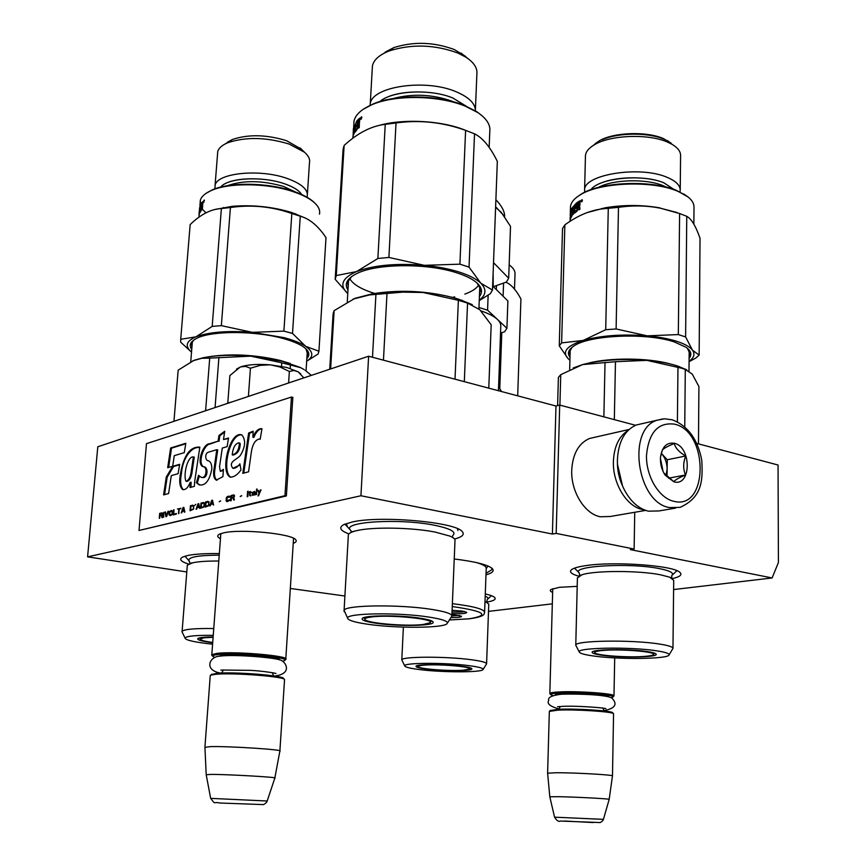 <?xml version="1.0" encoding="UTF-8"?>
<svg xmlns="http://www.w3.org/2000/svg" width="866" height="866" viewBox="0 0 866 866"><rect width="100%" height="100%" fill="white"/><g stroke="black" fill="none" stroke-linecap="round" stroke-linejoin="round"><path stroke-width="1.3" d="M344.895 596.014L290.327 588.458M186.796 571.95L87.585 556.86L360.927 495.753L552.4 534.03L556.178 533.402L634.128 549.044L630.307 549.607L772.104 577.958L673.607 589.562M552.313 603.851L488.511 611.374M485.988 574.829C492.353 573.076 494.464 571.008 492.31 568.605C488.078 564.794 475.38 561.59 454.239 558.981M577.2 586.358L559.458 587.31L551.014 589.465C549.672 590.417 550.213 591.391 552.627 592.398M293.228 543.318C295.891 542.376 296.778 541.261 295.891 540.005C293.238 533.835 240.661 528.574 223.525 532.893L219.715 534.062C216.846 535.448 217.095 536.985 220.451 538.695M188.647 564.091C180.593 561.493 178.677 559.111 182.888 556.957L187.998 555.442C195.283 554.013 205.729 553.396 219.336 553.591M485.274 593.935C490.405 595.126 493.577 596.338 494.767 597.583C496.261 599.38 493.75 600.863 487.244 602.022M348.901 533.9C340.143 530.641 338.444 527.535 343.813 524.58L352.365 521.949C380.715 515.367 455.787 522.101 462.217 531.583C464.825 534.506 462.249 536.974 454.52 539.009M578.65 576.182C571.051 573.963 568.789 571.701 571.885 569.417C574.19 567.901 578.867 566.635 585.914 565.617C614.113 561.179 673.477 565.476 679.842 572.318C682.527 574.71 680.081 576.81 672.503 578.596M772.104 577.958L778.415 562.521L778.058 465.02L696.74 443.414M634.128 549.044L634.735 512.282M556.178 533.402L559.696 405.061L635.525 425.282M559.696 405.061L555.983 406.013L552.4 534.03M360.927 495.753L368.624 356.229L555.983 406.013M87.585 556.86L97.804 446.769L368.624 356.229M488.099 566.061L487.266 567.013M293.498 539.02L293.79 538.425M220.527 533.727L220.765 534.419M491.715 568.074L492.029 569.601L486.043 573.324M549.953 693.807L549.834 693.482C550.105 692.8 552.973 692.291 558.451 691.977C576.713 690.776 615.845 693.601 613.983 695.928L612.987 696.957M552.789 695.539L550.798 694.705C550.256 693.915 553.028 693.341 559.1 692.984C577.828 691.772 617.642 694.835 612.857 697.076L610.92 697.682M550.3 710.466L558.667 709.276C575.641 708.388 612.045 710.748 612.652 712.75L613.561 713.703C612.955 711.668 575.435 709.232 557.964 710.131L549.336 711.408L547.615 773.186L556.308 772.732C574.743 772.656 614.33 774.918 612.478 775.925L609.166 799.383C610.92 798.842 574.688 796.926 557.78 796.677L549.813 796.817L547.626 773.241M612.478 775.893L613.561 713.703M212.127 655.605L211.813 654.642L217.052 653.365C235.184 651.026 290.987 656.017 285.769 659.394M214.757 657.435L212.646 656.201C212.516 655.497 214.27 654.945 217.896 654.544C236.743 652.163 293.888 657.64 284.059 660.769L282.597 661.213M211.25 674.722L216.511 673.326C233.171 671.529 284.762 675.599 283.561 678.543L284.2 679.269M210.221 675.967L210.828 675.101L215.515 674.3C232.662 672.46 285.823 676.649 284.546 679.658L279.891 750.865M204.917 747.38L210.178 746.633C228.407 746.048 285.044 749.718 279.87 751.114M206.216 774.745L211.023 774.399C227.747 774.334 279.631 777.332 274.836 778.058L267.215 800.953M286.808 367.487L298.196 371.828L293.91 370.475L289.363 371.482L280.043 367.022L270.69 364.878L286.808 367.487M232.066 401.878L228.537 402.863M227.877 403.091L226.686 403.567M300.794 374.004L298.196 371.828L303.836 377.89M270.69 364.878L269.867 364.813C257.418 363.915 247.676 364.608 240.64 366.881L236.505 369.122M288.605 382.978L289.363 371.482M269.867 364.813L260.309 365.355L250.436 368.202L245.554 366.405L240.64 366.881M248.401 396.422L250.436 368.202M240.207 367.043L229.869 375.573L227.801 403.134L225.561 404.054M641.977 423.69L636.196 425.011C624.624 430.25 618.367 441.833 617.415 459.759L617.458 463.678C617.945 473.128 620.294 481.951 624.505 490.134C630.838 501.771 638.805 508.786 648.396 511.178L659.004 510.929L675.653 508.104M617.404 460.68L617.458 464.208L622.546 485.999M673.737 501.273C708.583 510.756 708.962 431.679 674.582 424.167C658.084 422.034 648.71 432.491 646.48 455.527C646.036 476.473 659.048 498.102 673.737 501.273M673.954 481.842C691.414 486.887 691.739 446.91 674.376 443.284C666.603 442.18 661.97 446.91 660.487 457.486C660.152 464.014 661.711 469.913 665.175 475.163L673.954 481.842M663.832 472.966L673.802 481.669C675.166 479.905 679.074 477.675 685.547 474.969C683.025 469.134 683.079 462.812 685.72 456.003C679.334 452.388 675.502 448.231 674.224 443.511C667.729 446.196 663.778 448.361 662.371 449.995L660.52 457.107M685.72 456.003L667.253 459.738L661.288 453.319M667.047 476.83L667.253 459.738M685.547 474.969L668.606 478.184M665.965 475.737L667.134 469.101C667.058 462.942 665.196 457.778 661.537 453.6L661.288 453.329M660.433 458.471L663.096 471.505M617.393 461.567L617.393 461.578C617.296 469.783 618.887 477.653 622.189 485.187M627.969 430.51C618.919 436.356 614.059 446.694 613.388 461.513C612.598 483.466 626.67 506.534 642.345 509.489L644.098 509.803M594.845 437.265L589.486 438.488C578.629 443.305 572.707 453.881 571.722 470.206C570.824 491.563 584.691 513.949 600.279 516.764L610.27 516.493L645.646 510.399M505.917 282.229C511.113 284.405 516.125 289.98 520.931 298.976L517.695 395.838M503.579 283.063L503.103 296.259M501.793 332.663L499.769 388.737L498.535 388.379M501.598 391.562L499.769 388.737M496.456 285.585L496.305 289.558M509.154 264.931L510.291 265.775C513.733 268.557 515.302 271.372 514.999 274.23L514.491 289.114M509.165 264.779L511.189 266.533M485.003 601.285L488.77 604.089L486.595 663.648M404.747 665.943C405.31 667.199 410.278 668.411 419.653 669.591C442.104 672.481 480.911 672.59 482.947 669.667C483.964 668.368 479.363 667.037 469.123 665.673C445.059 662.414 402.365 662.674 404.747 665.943L401.802 659.86C401.608 656.428 446.391 656.276 471.483 659.751C481.734 661.137 486.768 662.522 486.584 663.908M485.198 596.209C488.013 597.399 488.684 598.514 487.222 599.553L486.963 600.593M426.505 669.05C443.36 671.237 472.63 671.15 471.905 668.855C471.764 667.978 468.409 667.112 461.805 666.257C445.535 664.07 416.633 664.06 416.037 666.192C415.615 667.156 419.101 668.108 426.505 669.05M418.235 666.603C417.823 668.877 449.909 671.377 463.667 670.165L469.502 669.039C473.356 666.788 438.239 663.8 423.788 665.185C420.01 665.51 418.159 665.986 418.235 666.603L417.769 665.489M677.147 212.571L660.92 208.327L679.604 213.534L686.76 216.316C691.382 218.806 695.799 226.123 700.031 238.291L699.143 355.092L692.464 350.145C689.921 346.822 684.638 343.867 676.638 341.28C668.498 338.714 658.701 336.896 647.238 335.846L616.105 328.961L605.713 329.719L583.24 340.414L561.623 342.893L559.263 345.848L568.02 358.546L569.925 360.159M686.76 216.316L685.612 336.928L678.316 334.579L647.238 335.846C622.546 333.94 601.21 335.467 583.24 340.414C566.884 345.707 561.817 351.748 568.02 358.546L569.925 360.224M584.756 192.209L584.604 190.076C583.392 174.51 640.136 165.33 667.188 177.368C675.805 180.994 680.146 185.248 680.221 190.141L679.983 191.906M671.15 143.15L663.605 138.657C646.772 131.047 613.496 132.249 599.24 140.866L594.671 144.611C610.736 134.901 648.58 133.537 667.632 142.143L672.211 144.427C677.797 147.772 680.589 151.453 680.589 155.49L680.221 190.141M599.24 140.866L595.18 143.669M594.671 144.611C588.869 147.967 585.795 151.647 585.448 155.653L585.427 156.389M673.835 189.394L663.832 182.823C642.799 173.655 599.034 177.952 590.915 189.676M580.859 201.237L582.082 199.689L582.385 200.414L581.292 201.356M580.144 201.237L577.124 202.525L579.971 200.771L579.928 205.199M579.419 205.069L579.949 209.247L578.932 209.853L578.834 206.281L577.698 206.92L577.232 210.968L574.472 213.188M579.008 206.736L579.819 206.931L579.755 209.356M579.819 206.931L578.943 206.379M574.894 207.764L574.862 209.139M574.797 211.423L574.764 212.928M573.877 213.101L574.039 206.757L574.699 206.855M574.039 206.757L573.27 214.411L573.433 208.078M572.913 208.013L571.582 210.211L571.603 211.466L572.513 211.542M570.932 214.833L570.705 218.362L572.437 214.746L572.448 210.254L571.603 211.466M570.737 214.822L570.218 220.051L570.532 213.101M571.376 216.359L571.354 217.03M570.239 214.757L570.402 213.101M570.077 221.306L570.239 216.738M570.153 218.07L570.185 217.236M570.304 213.729L570.467 206.779C570.878 202.438 574.255 198.39 580.599 194.644C600.333 182.25 651.936 180.204 677.385 191.094L684.811 194.742C690.916 198.531 693.98 202.622 694.002 207.006L693.861 224.186M572.437 214.606L570.932 216.327L571.008 209.669L570.315 212.419M570.932 216.327L571.744 216.381M572.491 212.614L572.448 214.238M572.036 212.571L571.495 213.188M572.134 211.51L572.112 212.419M571.17 213.155L571.733 209.702M574.678 211.401L577.622 209.853L574.58 211.239L574.634 209.356L575.955 208.219L575.998 206.584L574.667 207.721L574.71 206.368L576.42 204.657L576.464 203.034L571.419 208.728L572.318 208.803M576.431 203.9L572.372 208.717M574.667 207.721L575.966 207.483M571.019 211.705L570.954 214.086M570.813 211.867L570.51 214.064M577.741 205.285L579.073 204.419L578.953 202.882L577.784 203.651L577.741 205.285L579.798 204.668M579.083 202.915L579.765 203.077L579.094 203.51M579.073 204.419L579.83 204.603M579.765 203.077L579.884 204.495M577.958 202.698L577.936 203.553M577.893 205.318L577.86 206.812M577.124 202.525L576.951 209.312L577.633 209.453M689.076 361.685L695.972 357.939L699.143 355.092M660.942 208.327C647.281 205.523 633.133 205.199 618.486 207.353L602.877 208.814C590.125 210.286 577.449 215.645 564.859 224.889L562.521 228.516L559.263 345.848M618.486 207.353L616.105 328.961M608.278 208.392L605.713 329.719M564.859 224.889L561.623 342.893M659.881 207.872C641.749 204.766 623.542 204.733 605.258 207.775L587.256 212.56M689.076 361.274C694.088 357.734 695.214 354.032 692.464 350.145L685.612 336.928M679.604 213.534L678.316 334.579M687.355 348.284L689.866 353.35L689.13 356.056M570.055 355.006L569.427 351.921L572.058 347.309M570.001 357.301C567.024 353.415 568.334 349.637 573.952 345.967C589.378 334.98 646.664 332.468 674.289 341.929L685.991 347.244C691.122 350.936 692.161 354.649 689.109 358.394M570.445 207.786L570.467 206.779M571.268 209.669L571.419 208.728M571.841 209.518L571.625 208.738M576.572 197.34L581.4 193.973C600.863 181.752 651.633 179.727 676.682 190.466L688.113 197.037M582.353 200.068L582.071 201.432M581.995 199.97L581.324 200.198L581.703 201.854M581.963 201.377L581.671 200.88L581.281 201.746M664.417 139.361C648.591 132.281 618.292 132.476 602.238 139.697M601.285 182.942C617.426 176.166 647.92 176.069 663.854 182.802L673.878 189.416M598.309 141.623L592.907 145.683M579.376 652.174C580.231 653.494 584.702 654.728 592.788 655.887C617.501 659.611 667.145 659.188 668.996 655.086C669.862 653.646 665.77 652.217 656.709 650.831C629.993 646.566 574.764 647.66 579.376 652.174L575.771 645.246C574.245 640.483 631.888 639.53 659.567 644.066C668.39 645.441 672.85 646.88 672.969 648.363L673.705 580.328L669.602 577.157L660.455 574.786C638.772 570.402 594.444 570.456 581.963 574.775L577.405 577.968M698.472 443.879L698.905 386.528L692.259 374.112L685.298 369.414L681.78 368.256L646.87 360.353C658.366 361.393 668.206 363.135 676.368 365.604L686.597 369.717M573.27 367.953L582.645 364.575L615.466 361.707L646.87 360.353C622.091 358.481 600.679 359.888 582.645 364.575L560.746 374.653L558.386 377.424L557.607 405.602M560.746 374.653L559.912 405.115M677.97 367.173L677.396 421.818M685.298 369.414L684.746 426.851M615.466 361.707L614.33 419.631M605.031 362.399L603.873 416.849M672.969 648.363L669.082 654.934M581.963 574.775L579.527 575.554L579.322 573.043C569.547 566.039 630.058 562.467 659.665 568.659C670.36 570.846 674.387 573.14 671.756 575.554L671.8 578.066L669.602 577.157M601.621 655.194C620.283 658.03 658.073 657.446 656.179 654.241C655.833 653.31 652.845 652.434 647.216 651.578C629.301 648.742 592.182 649.186 592.149 652.152C591.846 653.213 594.996 654.231 601.621 655.194M593.632 651.297L594.206 651.546M654.685 653.213L654.101 653.419M675.902 570.293L676.032 570.921M594.736 652.672C595.278 655.41 627.882 657.824 644.531 656.406C649.76 655.995 652.748 655.389 653.484 654.588C657.121 651.795 620.868 648.764 603.147 650.431C597.172 650.951 594.368 651.697 594.736 652.672L594.065 651.178M459.445 615.423L451.922 615.964M451.933 614.438L461.491 616.224C461.61 617.198 458.092 617.642 450.937 617.545M452.03 611.905C457.919 612.273 462.152 612.154 464.706 611.526M451.965 613.55C461.448 614.005 466.373 613.604 466.731 612.349L462.357 611.082L452.106 610.292M469.058 618.833L449.389 619.969L468.787 618.822C490.513 615.369 485.003 611.277 452.258 606.536M476.657 562.619C483.455 564.643 486.649 566.645 486.216 568.637L487.948 565.996M498.448 390.728L500.765 326.677C501.317 320.896 494.724 315.625 480.987 310.883M488.143 295.198L487.569 310.169L506.913 328.268L504.597 331.775L500.537 333.064M487.569 310.169L478.963 307.517M492.635 285.953L507.887 300.967L506.913 328.268M493.133 272.877L493.209 286.516M495.601 207.31L501.338 212.43L510.518 226.383L508.688 278.235L506.361 282.067L493.382 286.678M493.512 262.658L508.688 278.235M221.35 325.648L230.41 207.526C251.356 204.473 271.837 206.476 291.842 213.523L300.275 216.229C309.454 218.643 318.038 225.777 326.006 237.62L318.926 351.217L305.698 346.335C300.773 343.077 293.574 340.186 284.102 337.653L252.417 332.349L221.35 325.648L212.192 326.395L195.9 336.842L180.713 339.299L180.702 342.2L191.527 352.137M300.275 216.229L292.502 333.432L283.896 331.126L252.417 332.349C227.855 330.487 209.009 331.992 195.9 336.842C186.049 341.182 184.599 346.259 191.527 352.061M214.974 188.81L215.082 185.237C217.29 172.908 259.735 168.632 286.873 178.364C301.53 183.646 308.328 189.622 307.257 196.301L306.975 197.21M301.509 149.244L286.57 140.693C266.533 134.566 248.52 134.154 232.532 139.437L227.953 142.663C246.074 136.687 266.501 137.164 289.233 144.092L304.529 152.243C308.588 155.815 310.234 159.344 309.454 162.84L307.419 193.962M232.532 139.437L227.401 142.219M227.953 142.663C222.226 145.033 218.827 147.967 217.756 151.474L217.507 154.505M301.704 194.525C299.008 190.358 293.163 186.742 284.178 183.668C262.073 175.885 227.574 177.855 220.635 187.11M203.478 201.572L204.268 200.035L203.737 201.626M203.023 202.07L201.377 202.828L203.066 201.561L202.666 205.35L201.497 205.513L202.287 203.174L201.497 205.513M202.406 205.296L202.438 209.366L201.832 209.951L201.994 206.465L201.377 207.093L200.88 211.033L199.581 213.144M199.375 213.112L200.078 206.974M199.873 206.942L199.754 207.559M199.678 207.548L199.202 214.389M199.126 214.378L199.148 215.006M198.985 214.984L199.624 208.176M199.093 215.645L199.256 211.131M199.126 212.592L198.964 214.779M200.771 209.745L199.732 211.304L201.042 203.315L199.516 208.273M201.377 202.828L200.836 209.475M199.754 211.456L200.479 211.564M202.352 203.185L202.925 203.304M202.893 203.651L202.471 204.712M202.059 205.621L202.655 206.606M306.661 361.252L318.103 353.999L318.926 351.217M230.41 207.526L221.382 208.533L212.192 326.395M221.382 208.533C211.066 209.042 200.663 214.389 190.163 224.575L180.713 339.299M190.163 224.575L189.957 226.957M304.886 217.864L291.907 212.592C272.887 206.801 253.034 204.701 232.359 206.303L214.389 209.615M306.672 361.133C313.795 356.792 313.47 351.856 305.698 346.335L292.502 333.432M291.842 213.523L283.896 331.126M305.979 348.911L307.766 354.735L306.975 356.348M191.916 347.32L191.559 342.968L193.93 339.927M191.743 349.431C188.593 345.155 190.401 341.377 197.177 338.108C212.062 330.65 254.745 330.682 282.403 338.292C294.159 341.464 302.126 345.112 306.293 349.225C309.476 352.549 309.649 355.634 306.845 358.492M200.241 204.766L200.36 200.1C201.616 196.301 205.426 193.031 211.78 190.314C229.577 182.423 268.07 183.04 293.325 191.711C302.602 194.828 309.584 198.433 314.25 202.547C318.601 206.498 320.333 210.373 319.457 214.162M206 212.83L203.001 209.843M206.195 193.259L212.592 189.73C230.129 181.947 267.995 182.564 292.86 191.094C302.017 194.168 308.881 197.729 313.481 201.778L314.899 203.153M204.441 200.382L203.813 200.555L203.975 202.124M204.203 200.76L203.694 202.059M302.819 150.576L301.011 148.811M231.612 140.086L225.052 144.005M224.998 183.776C236.515 177.194 265.332 177.097 284.189 183.646C293.206 186.731 299.062 190.368 301.747 194.547M218.784 561.038C207.234 560.952 198.531 561.536 192.663 562.792L187.327 565.152L187.24 566.31M281.753 362.778L250.707 356.142L282.511 361.274L300.296 367.455L304.193 369.62L300.708 367.693L281.753 362.778L281.515 366.34M203.077 357.766L201.713 358.297L209.713 358.123L250.707 356.142C232.099 354.659 216.219 355.201 203.077 357.766L194.027 360.31L178.169 370.161L173.958 421.309M178.169 370.161L178.017 372.001M290.413 364.965L290.186 368.429M201.713 358.297L192.75 360.83M218.914 357.442L215.071 407.561M311.316 375.389L305.211 370.291M209.713 358.123L205.61 410.722M219.228 555.16C198.422 555.258 188.312 557.055 188.875 560.551L189.567 561.363M213.761 628.532C195.229 628.294 184.685 629.192 182.12 631.238L182.304 632.397M213.252 635.352C195.608 635.179 186.212 636.088 185.075 638.09C185.486 639.931 192.588 641.717 206.368 643.47L212.592 644.163M212.69 642.724L212.7 642.724C201.832 641.316 196.885 639.92 197.849 638.545C199.321 637.538 204.408 636.997 213.133 636.911M199.245 637.961L199.786 638.199M186.634 558.072L185.93 557.282M213.112 637.289L204.192 637.777L200.143 639.097L199.678 637.852M212.722 642.442C204.538 641.338 200.349 640.223 200.143 639.097M479.255 300.166C486.227 294.96 486.746 289.309 480.814 283.204C476.441 279.004 469.242 275.28 459.207 272.043C449.032 268.828 437.395 266.587 424.297 265.321L388.899 257.44L377.879 258.49L356.467 271.599L336.268 275.55L335.185 279.307L347.764 293.596C339.071 285.39 341.973 278.073 356.467 271.599C373.636 265.169 396.249 263.069 424.297 265.321L459.911 264.173L469.036 267.118L474.525 133.829C482.643 137.77 490.243 146.949 497.333 161.39L492.483 290.045L480.814 283.204L469.036 267.118M370.053 105.273L370.269 103.758C371.969 86.351 425.801 78.46 456.274 91.818C468.971 97.241 475.358 103.574 475.423 110.826M465.594 56.398L454.304 49.546C433.779 41.99 413.612 41.341 393.803 47.619L389.354 50.899C411.815 43.809 434.7 44.534 457.984 53.086L465.724 57.08C473.897 62.384 477.61 68.068 476.874 74.151L475.402 109.83M393.803 47.619L385.186 52.122M389.354 50.899C379.481 54.764 373.852 59.722 372.434 65.773L372.239 69.15M466.081 106.107L452.896 98.042C430.662 88.581 392.168 90.54 379.838 101.56M385.24 124.336L377.879 258.49M360.44 118.555L361.577 116.748L361.815 117.516C361.241 119.443 360.786 119.789 360.44 118.555L360.754 119.356M359.812 119.021L358.297 120.58L357.312 120.374L359.715 118.133L359.498 123.015M359.065 122.907L359.325 127.443L358.448 128.2L358.535 124.293L357.582 125.126L357.03 129.619L354.833 132.487M358.535 124.293L359.498 124.531L358.611 124.412M355.839 126.512L355.796 127.248M355.601 130.528L355.558 131.416M354.465 132.433L355.309 125.527M354.876 125.462L354.021 133.97L354.432 127.086M354.14 127.042L353.523 129.359M353.003 138.138L353.729 131.167M353.101 136.579L352.819 138.279M353.339 129.445L353.079 136.666M352.917 136.644L353.545 134.436M353.674 132.238L353.566 134.024M353.447 132.054L353.274 133.537M353.469 129.283L353.209 133.115M357.387 128.385L355.038 130.279L356.272 124.975L355.266 126.414L355.352 124.921L356.781 121.013L353.729 128.222M355.266 126.414L356.175 126.566M355.092 130.441L356.11 130.614L357.312 128.958M357.68 123.329L358.805 122.225L358.773 120.558L357.788 121.532L357.68 123.329L359.249 122.95M358.87 120.58L359.715 120.785L358.838 121.684M358.805 122.225L359.412 122.377M358.134 123.427L358.059 124.628M357.312 120.374L357.409 127.952M479.234 300.654L490.362 293.661L492.483 290.045M474.525 133.829L465.605 130.365C442.829 122.171 419.631 119.703 396.022 122.961L385.208 124.347C371.384 125.96 357.69 132.996 344.138 145.445L343.023 150.013L335.185 279.307M396.022 122.961L388.899 257.44M344.138 145.445L336.268 275.55M465.659 130.387L464.425 129.889C441.086 120.547 403.675 118.534 379.405 125.343M465.605 130.365L459.911 264.173M476.96 282.944L480.284 288.41L479.504 293.91M348.121 287.447L347.645 282.1L351.618 276.568M347.97 290.088C344.019 283.94 347.006 278.408 356.933 273.494C376.807 263.437 427.468 263.026 456.945 272.887C465.15 275.518 471.396 278.516 475.694 281.883C481.897 286.949 483.131 291.864 479.396 296.627M353.783 125.115L354.032 120.883C355.666 114.344 361.912 108.835 372.781 104.342C396.076 94.535 439.419 95.39 465.432 106.226L477.837 112.58C486.627 118.577 490.611 124.856 489.788 131.405L489.16 147.415M353.458 129.359L353.35 131.134M352.927 136.655L352.841 138.084M353.371 129.272L353.458 128.2M362.951 109.484L373.592 103.736C396.552 94.069 439.17 94.903 464.793 105.587L477.004 111.844L482.026 115.719M361.793 117.137L360.895 117.365L361.133 119.162M361.479 117.051L361.793 117.635M361.458 117.538L360.786 119.064M467.943 58.574L462.076 53.887M392.904 48.28L382.642 54.028M384.298 98.594C399.497 89.977 433.011 89.642 452.907 98.02L466.157 106.139M451.879 615.596L454.986 540.904C455.451 539.345 453.773 537.743 449.963 536.108L435.122 532.07C411.859 527.47 372.64 526.766 356.868 530.62C351.942 531.746 349.117 533.088 348.37 534.647L348.294 535.957M488.792 388.163L491.174 324.75L479.775 309.703L467.553 303.1L458.374 300.296L422.998 292.491C436.161 293.736 447.841 295.901 458.049 298.986L472.273 304.626M372.077 293.877L369.63 294.905L402.82 292.134L422.998 292.491C404.476 290.879 387.503 291.344 372.077 293.877L354.93 298.348L334.135 310.645L333.074 314.185L329.74 369.23M334.135 310.645L330.617 368.938M458.374 300.296L455.018 379.189M467.553 303.1L464.317 381.657M369.598 294.905L353.057 299.106M386.972 293.758L383.454 360.169M375.909 294.711L372.499 357.257M347.677 618.313C348.424 620.435 355.168 622.416 367.931 624.267C396.076 628.424 442.71 628.229 446.975 623.758C449.118 621.528 443.035 619.277 428.713 617.036C397.851 612.165 344.852 613.139 347.677 618.313L344.094 610.303C345.079 604.977 399.995 604.273 431.69 609.404C445.698 611.634 452.42 613.918 451.857 616.267M350.903 530.598L350.373 530.003C341.605 521.711 400.124 518.128 434.613 525.272C450.85 528.65 456.847 532.135 452.615 535.708M343.943 610.974L344.311 611.71M376.288 623.271C397.797 626.497 433.747 625.988 433.195 622.362C433.108 620.9 428.594 619.482 419.642 618.118C399.194 614.925 364.023 615.196 362.226 618.465C361.198 620.132 365.885 621.734 376.288 623.271M363.439 617.761L364.478 618.302M431.863 621.019L430.748 621.463M478.725 285.055C476.408 288.584 471.775 291.593 464.815 294.094M454.715 296.908L452.344 297.395M374.762 293.455C361.317 289.352 352.949 284.362 349.669 278.473M347.407 526.82L346.53 523.973M457.508 528.704L457.865 530.566M364.878 619.244C364.294 623.011 406.067 626.703 423.236 624.473L429.947 622.816C436.605 619.103 389.678 614.351 371.319 616.993C366.946 617.555 364.803 618.302 364.878 619.244L364.207 617.501M261.023 489.94L259.832 492.613L258.382 490.383L257.754 490.546L259.464 493.501L258.555 495.785M257.754 490.546L258.999 493.404L258.003 495.926L260.947 489.961M260.482 489.864L259.367 492.527M159.257 518.323L159.972 515.974L161.455 515.606L161.974 517.662L162.591 517.511L162.202 512.834L159.68 513.365L159.257 518.323M163.706 512.358L163.761 517.219M164.941 512.044L165.947 516.688L166.651 516.515L168.48 511.167L166.348 515.963L165.471 511.914L164.941 512.044L166.359 516.591M171.338 510.453L169.4 511.665L168.967 514.794L170.927 515.465L172.366 513.96L172.431 510.908L170.613 510.929L169.498 512.769L170.007 515.638M174.023 509.782L173.07 514.934L176.307 514.144L176.361 513.506L173.665 514.166L174.023 509.782M184.317 512.185L184.869 512.044L183.809 507.335L183.072 507.519L181.21 512.943L182.228 511.427L184.047 510.972L184.317 512.185M193.529 509.176L193.811 505.582L190.433 505.679L190.022 510.778L193.529 509.176M194.839 505.322L195.738 504.348L194.839 505.322M197.989 503.785L196.084 509.295L197.123 507.757L199.007 507.292L199.84 508.374L198.736 503.601L198.346 504.142M203.748 507.086L204.441 502.93L200.999 503.038L200.598 508.19L203.748 507.086M208.327 505.96L209.031 501.782L205.545 501.901L205.155 507.065L208.327 505.96M219.195 501.771L220.603 500.873L219.195 501.771M247.6 491.39L247.221 496.748L247.838 496.597L248.217 491.228L247.6 491.39L247.708 496.629M254.16 494.93L255.308 494.767L254.723 491.412L252.179 492.602L254.68 491.985L252.071 494.205L252.407 495.255L254.16 494.93M180.842 508.602L177.443 508.927L178.851 509.1L178.483 513.614L179.392 508.959L180.842 508.602M213.599 504.997L212.451 500.169L211.683 500.364L209.745 505.939L210.806 504.38L212.733 503.904L213.599 504.997M249.56 495.276L250.934 495.839L250.166 495.244L250.231 492.862L251.4 492.126L250.263 492.408L250.328 491.487L248.921 492.743L249.722 492.992L249.56 495.276L250.382 495.872M229.771 500.256L229.912 499.671L226.903 500.743L227.141 497.495L230.096 497.084L229.295 496.077L227.401 496.543L226.329 497.918L226.286 501.111L227.52 501.587L229.771 500.256M231.2 500.678L231.384 498.318L233.084 497.896L233.712 500.061L234.415 499.888L233.701 497.517L234.61 495.85L233.885 494.93L230.995 495.536L230.605 500.829L231.2 500.678M240.207 496.575L241.668 495.655L240.207 496.575M256.141 494.562L257.04 489.03L256.141 494.562M251.162 453.351C252.266 444.669 255.059 439.863 259.529 438.921L260.179 439.311L261.965 428.724C258.479 428.291 255.459 431.116 252.894 437.222L253.132 431.236L248.618 433.032L242.783 473.356L248.564 471.808L251.162 453.351M240.997 469.902L239.893 463.808C237.62 467.023 235.271 468.528 232.846 468.322C227.866 461.459 236.84 459.976 240.38 455.364C245.468 446.78 245.955 439.971 241.852 434.938C230.064 430.294 219.639 471.169 230.02 477.069C233.788 477.328 237.446 474.936 240.997 469.902M208.652 452.106L216.803 449.703L214.129 468.333C212.971 474.503 213.696 478.433 216.305 480.11L222.908 476.614L223.45 469.394L220.31 471.331L219.531 466.796L222.291 448.068L227.13 446.64L228.537 438.012L223.504 439.538L224.716 431.268L218.936 435.501L218.102 441.173L209.291 443.836C203.294 443.673 196.279 462.834 202.59 466.558C208.165 466.189 206.4 479.883 200.901 477.155L198.585 475.304L196.42 482.719L199.093 484.819C205.21 486.086 209.442 480.836 211.824 469.058C211.867 464.609 210.795 461.859 208.598 460.809C205.177 461.08 204.376 453.102 208.652 452.106M194.753 480.966L199.84 447.17C190.304 446.347 183.873 455.061 180.529 473.334C178.981 481.28 179.673 486.681 182.585 489.539C185.519 490.167 188.074 487.71 190.26 482.189L189.99 487.526L194.33 486.367L194.753 480.966M179.673 464.306L172.659 466.352L166.283 477.025L163.609 494.887L168.599 493.555L171.295 475.607L178.115 473.68L179.673 464.306M170.634 447.982L167.679 467.727L172.67 466.265L174.282 455.657L184.274 452.647L185.833 443.273L170.634 447.982L171.511 448.166L168.632 467.445M284.957 495.688L291.452 397.039L146.473 443.641L139.015 530.457L284.957 495.688L286.375 495.958L292.849 397.375L291.452 397.039M159.68 513.365L159.723 518.214M161.78 512.845L160.123 513.441M161.455 515.606L162.375 517.565M166.348 515.963L167.95 511.297M173.481 509.912L173.536 514.826M173.665 514.166L176.35 513.69M184.047 510.972L184.729 512.077M183.072 507.519L183.852 507.941L184.447 510.648L182.347 510.972L181.73 512.813M190.433 505.679L190.498 510.669M192.653 505.116L190.888 505.755M198.325 504.131L199.397 506.956L197.253 507.292L198.325 504.131L198.942 506.87L197.253 507.292L196.614 509.165M199.007 507.292L199.689 508.407M200.999 503.038L201.074 508.071M203.272 502.464L201.453 503.124M205.545 501.901L205.621 506.956M207.84 501.327L206.011 501.977M220.592 501.078L219.693 501.295M252.114 494.984L252.85 495.33M252.309 493.696L255.178 493.079L254.712 494.389M254.745 492.538L254.063 492.906M254.68 491.985L255.232 492.278M254.474 491.92L255.145 492.072M254.615 494.378L255.156 494.778M178.851 509.1L178.948 513.495M180.875 508.266L177.887 509.002M212.733 503.904L213.437 505.04M211.055 503.568L210.276 505.809M249.722 492.992L250.025 495.363M249.819 491.617L250.22 492.624M250.263 492.408L251.389 492.332M226.654 501.468L227.228 501.587M226.286 501.111L227.109 501.555M226.123 500.71L226.751 501.197M226.069 500.18L226.589 500.797M226.188 498.502L226.524 500.267M226.329 497.918L226.654 498.589M226.567 497.42L226.795 498.004M226.989 496.868L227.022 497.506M229.144 496.77L229.891 497.008M230.995 495.536L231.081 500.71M233.398 494.941L231.46 495.623M233.084 497.896L234.123 499.963M241.657 495.861L240.716 496.099M256.52 489.16L256.617 494.443M248.618 433.032L249.538 433.238L243.779 473.096M253.11 431.809L249.538 433.238M252.894 437.222L253.814 437.417C256.13 431.918 258.858 429.027 261.976 428.735M240.099 464.923L232.846 468.322M241.895 434.949C230.269 432.643 221.231 470.595 230.562 477.123M216.803 449.703L217.712 449.887L215.049 468.517C213.913 474.546 214.584 478.443 217.041 480.229M196.42 482.719L200.003 484.971M199.277 476.192L197.329 482.892M202.59 466.558L203.499 466.742C209.031 466.677 207.667 479.677 201.81 477.328M209.291 443.836L210.189 444.031C204.084 443.966 197.221 463.018 203.499 466.742M218.102 441.173L210.189 444.031M218.936 435.501L219.834 435.695L219.011 441.368M224.575 432.231L219.834 435.695M223.504 439.538L228.462 438.51M223.363 470.606L220.31 471.331M190.26 482.189L191.159 482.362L190.91 487.277M180.529 473.334L181.427 473.507C179.944 481.388 180.55 486.768 183.267 489.636M199.765 447.614C192.317 446.087 182.823 456.783 181.427 473.507M179.598 464.771L173.546 466.536L167.17 477.198L164.562 494.638M172.659 466.352L173.546 466.536M166.283 477.025L167.17 477.198M185.746 443.76L171.511 448.166M286.375 495.958L139.015 530.457M162.516 513.462L162.407 514.837L160.026 515.346L160.156 513.765L162.516 513.462M172.074 511.189L172.074 514.426L169.66 514.837L169.92 511.741L172.074 511.189M193.421 505.874L193.432 509.176L190.639 509.987L190.931 506.188L193.421 505.874M204.04 503.222L204.073 506.556L201.215 507.389L201.518 503.557L204.04 503.222M208.619 502.085L208.652 505.43L205.772 506.264L206.076 502.421L208.619 502.085M254.539 494.54L252.569 494.313M213.133 503.568L210.936 503.915L212.029 500.71L213.133 503.568L210.936 503.915M234.21 495.601L234.101 497.062L231.428 497.636L231.558 495.947L234.21 495.601M238.951 442.981L240.218 443.576C240.055 449.952 237.706 453.784 233.16 455.061L232.294 454.888M193.389 456.956L191.408 470.249C190.747 476.581 188.95 480.251 186.028 481.258C183.029 475.423 187.5 455.776 193.389 456.956L194.276 457.129L192.306 470.433C191.581 476.906 189.795 480.576 186.915 481.442M162.072 513.386L162.678 513.635M161.693 514.934L160.026 515.346M171.63 511.113L172.334 511.33M171.879 511.254L172.486 511.611M172.085 511.936L172.41 513.614M183.993 510.561L182.347 510.972L183.408 507.855L184.447 510.648M192.966 505.787L193.681 506.015M193.237 505.939L193.843 506.296M193.454 506.632L193.778 508.342M193.324 508.266L193.648 508.807M192.306 509.576L190.639 509.987M203.586 503.146L204.311 503.373M203.856 503.287L204.473 503.655M204.084 503.99L204.408 505.722M203.954 505.636L204.279 506.188M202.925 506.967L201.215 507.389M208.165 501.999L208.89 502.237M208.435 502.15L209.063 502.518M208.663 502.854L208.998 504.586M208.533 504.51L208.868 505.051M207.494 505.841L205.772 506.264M254.712 492.992L255.005 494.031M253.673 494.713L253.045 494.876M212.029 500.71L212.679 503.482M233.744 495.514L234.394 495.774M233.928 495.688L234.47 496.088M233.333 497.171L231.428 497.636M232.218 454.866C232.976 447.776 235.13 443.771 238.67 442.84L239.297 443.381C239.038 449.887 236.689 453.719 232.24 454.888L232.218 454.866M191.408 470.249L192.306 470.433M555.333 694.835C554.954 694.175 557.325 693.688 562.478 693.385C578.077 692.378 611.342 694.868 608.387 696.794M554.565 817.179C556.784 820.73 558.722 822.018 560.389 821.044L600.116 822.559C602.076 821.553 603.18 820.492 603.44 819.355L554.565 817.179L549.813 796.817M564.372 821.011L593.167 822.559L564.372 821.011M217.961 656.46L222.497 655.086C236.992 653.245 281.666 657.056 279.469 659.881M206.184 774.583L210.644 798.29C216.121 805.391 212.257 801.407 220.061 803.02L263.524 804.601C265.635 803.442 266.869 802.241 267.204 801.007L210.654 798.365M669.472 507.573L680.102 507.346C702.802 497.052 702.813 479.634 701.752 460.171C697.758 439.354 687.95 425.899 672.341 419.815L664.623 418.798L657.013 420.237C626.638 429.222 636.921 502.605 669.472 507.573M662.869 418.906L636.196 425.011M601.729 208.446L602.747 208.836M666.398 187.175L662.988 185.627C646.112 178.461 612.771 179.435 598.352 187.424M670.425 364.001C648.623 357.766 609.88 357.431 588.176 363.211M469.242 618.811C486.811 616.419 483.65 613.507 484.592 612.533C484.679 609.263 473.94 606.308 452.377 603.667M495.623 206.768L504.066 215.829M295.349 191.96L283.42 186.396C261.976 180.323 243.281 180.106 227.347 185.725M223.428 207.483L224.262 208.143M202.07 206.92L202.622 207.039M202.049 206.53L202.655 206.66M290.251 363.493L280.01 360.386C254.279 354.54 230.139 353.393 207.58 356.954M453.643 101.874L451.987 101.181C432.177 94.232 412.4 93.387 392.644 98.648M358.654 124.78L359.466 124.975M449.205 296.627C425.693 291.084 401.943 289.883 377.966 293M214.129 468.333L215.049 468.517M239.297 443.381L240.218 443.576M552.735 588.674L549.834 693.482M614.708 657.889L613.983 695.874M550.798 694.705L549.91 693.763M604.306 710.986L602.801 708.117M560.356 706.515L558.743 709.265M550.451 710.326L549.52 711.202M603.44 819.344L609.166 799.394M220.83 533.629L211.813 654.642M293.552 538.295L285.802 658.853M212.646 656.201L211.661 655.075M273.613 675.891L272.281 672.676M223.406 669.959L221.707 673.023M211.964 674.105L210.828 675.101M210.265 675.404L204.928 747.087L206.195 774.572M274.858 777.917L279.859 751.125M231.817 401.965L227.801 403.134M664.449 473.875L665.175 475.163M629.052 429.471L589.486 438.488M220.614 673.066C203.478 670.316 209.269 656.092 220.343 656.103C234.221 654.111 279.88 657.814 281.829 660.79C285.499 662.241 292.643 673.456 275.204 675.978M275.691 673.445L276.005 673.575C275.626 672.969 259.454 670.685 250.231 670.36L222.356 670.035M220.798 670.089L221.436 670.111M559.046 708.973C550.159 706.483 546.706 703.679 548.698 700.562C547.572 697.476 551.815 695.366 561.449 694.218C580.783 693.612 610.14 695.008 612.392 698.613C617.696 704.469 614.903 708.485 604.003 710.661M605.594 708.507L605.929 708.68C605.258 707.782 574.126 705.498 562.38 706.407M557.607 706.699L562.196 706.418M509.554 265.083L510.291 265.775M486.692 601.967L487.287 602.26M487.493 602.379L486.952 600.95M487.807 598.991L490.102 596.901M490.827 596.241L491.412 595.7M401.802 659.86L403.383 627.114M483.141 669.375L486.389 664.2M470.173 667.794L469.632 668.833M667.654 140.682L672.211 144.427M584.604 190.076L585.448 155.653M578.834 206.281L579.646 206.465M605.258 207.775L602.92 208.814M570.229 215.623L570.272 214.021M581.4 193.973L580.599 194.644M684.01 194.06L684.811 194.742M678.316 366.231L683.956 368.948M688.99 370.94L689.174 350.654M569.676 369.63L570.196 349.604M672.232 575.089L674.982 572.523M675.621 571.917L676.931 570.694M579.159 572.87L576.215 569.85M575.955 569.59L574.548 568.139M575.771 645.246L577.416 577.687M654.252 653.061L653.549 654.469M486.216 568.637L484.614 611.981M495.882 199.71C501.869 206.021 504.781 211.64 504.607 216.587M300.112 147.924L304.529 152.243M215.082 185.237L217.756 151.474M232.359 206.303L228.418 207.688M307.776 354.714L307.906 352.603M295.187 213.696L299.885 216.089M198.974 217.182L199.775 207.212M199.905 205.643L200.36 200.1M212.592 189.73L211.78 190.314M313.47 201.778L314.25 202.547M192.663 562.792L189.925 563.301L188.918 560.562M306.044 370.886L307.333 350.86M190.747 361.739L192.382 341.518M188.929 560.648L184.956 556.188M182.12 631.238L187.327 565.152M185.075 638.09L181.925 631.628M397.646 122.756L397.689 122.063M461.145 53.075L465.724 57.08M370.269 103.758L372.434 65.773M335.532 277.369L343.391 147.664M480.392 291.387L480.468 289.493M353.209 134.804L353.339 132.444M353.447 130.669L353.555 128.893M353.664 127.118L354.032 120.883M373.592 103.736L372.781 104.342M477.004 111.844L477.837 112.58M356.868 530.62L351.347 531.908L350.373 530.003M449.963 536.108L452.139 537.158M452.95 537.645L452.702 536.942M461.556 300.123L467.012 302.916M329.968 369.154L333.41 312.355M478.909 308.935L479.775 286.906M347.277 301.909L348.554 280.01M350.503 530.165L344.874 524.092M344.094 610.303L348.37 534.647M447.484 622.957L451.348 616.906M431.116 620.673L430.305 622.275M230.941 477.253L230.02 477.069M200.003 484.992L199.093 484.819M216.868 480.219L216.305 480.11M183.484 489.701L182.585 489.539M238.67 442.84L239.59 443.035M233.149 455.083L232.24 454.888M186.926 481.431L186.028 481.258"/></g></svg>
